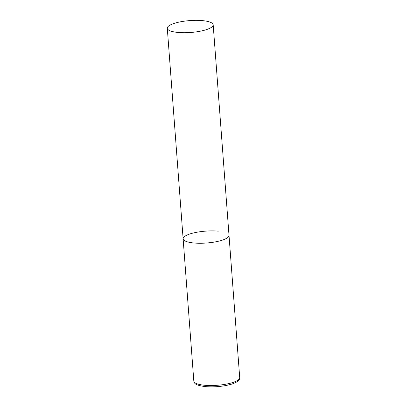 <?xml version="1.0" encoding="UTF-8"?>
<svg xmlns="http://www.w3.org/2000/svg" width="407" height="407" viewBox="0 0 407 407"><rect width="100%" height="100%" fill="white"/><g stroke="black" fill="none" stroke-linecap="round" stroke-linejoin="round"><path stroke-width="0.61" d="M213.182 24.812A23.011 5.957 -4.3 0 0 196.388 20.35A23.011 5.957 -4.3 0 0 170.823 24.71A23.011 5.957 -4.3 0 0 167.292 28.261A23.011 5.957 -4.3 0 0 184.081 32.723A23.011 5.957 -4.3 0 0 209.651 28.358A23.011 5.957 -4.3 0 0 213.182 24.812L239.708 377.62A23.011 5.957 175.7 0 1 228.047 383.755A23.011 5.957 175.7 0 1 204.528 385.256A23.011 5.957 175.7 0 1 193.818 381.069L183.125 238.797A23.011 5.957 -4.3 0 0 199.913 243.254A23.011 5.957 -4.3 0 0 225.478 238.894A23.011 5.957 -4.3 0 0 229.009 235.343A23.011 5.957 175.7 0 1 217.348 241.478A23.011 5.957 175.7 0 1 193.829 242.979A23.011 5.957 175.7 0 1 183.125 238.797A23.011 5.957 175.7 0 1 194.785 232.662A23.011 5.957 175.7 0 1 218.305 231.161M193.818 381.069C194.617 383.043 193.793 385.063 205.337 386.614C214.575 387.301 223.311 386.482 231.547 384.162C238.334 382.02 239.993 379.538 239.708 377.62M183.125 238.797L167.292 28.261"/></g></svg>
